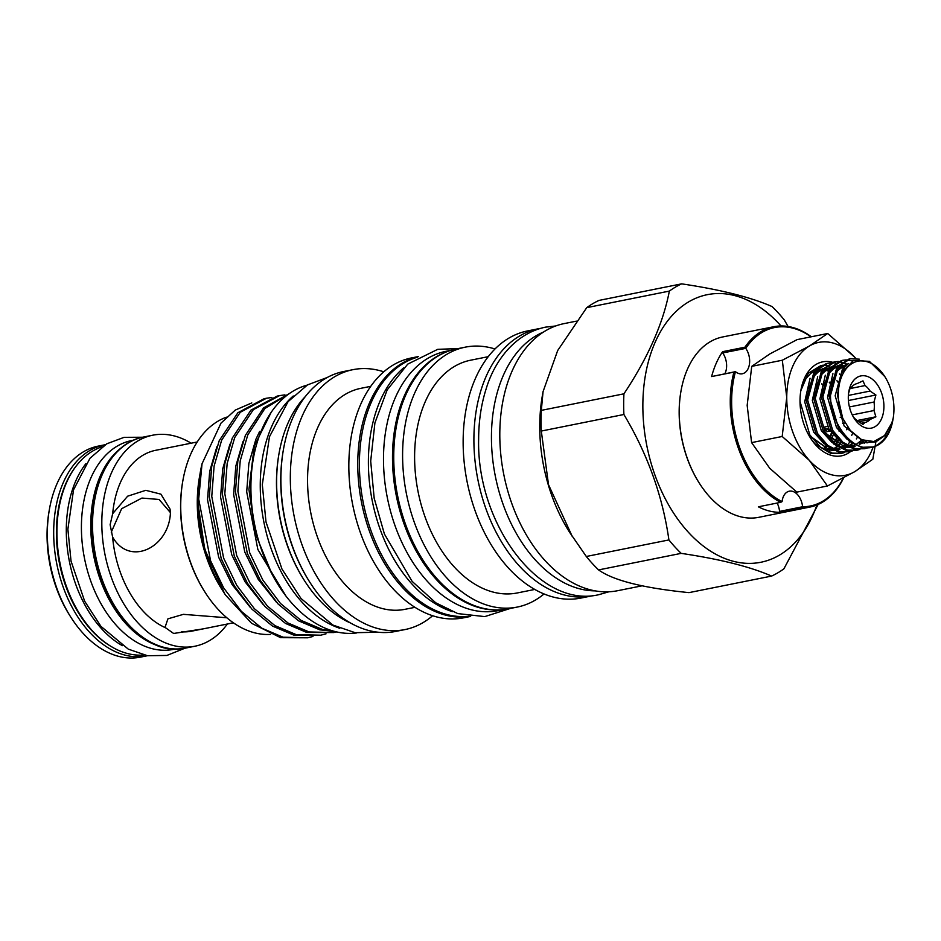 <?xml version="1.0" encoding="UTF-8"?>
<svg xmlns="http://www.w3.org/2000/svg" width="941" height="941" viewBox="0 0 941 941"><rect width="100%" height="100%" fill="white"/><g stroke="black" fill="none" stroke-linecap="round" stroke-linejoin="round"><path stroke-width="1.41" d="M543.428 332.079A133.104 86.795 78.7 0 0 491.437 436.883A133.104 86.795 78.7 0 0 595.277 590.866M452.421 611.674A132.234 86.231 -101.3 0 1 368.39 461.796A132.234 86.231 -101.3 0 1 403.583 367.896M469.136 616.214A132.234 86.231 -101.3 0 1 359.391 463.595A132.234 86.231 -101.3 0 1 417.263 357.274M450.798 350.358L445.963 351.322A132.234 86.231 78.7 0 0 383.493 458.773A132.234 86.231 78.7 0 0 497.918 610.65L502.753 609.686M444.952 352.51A132.234 86.231 78.7 0 0 392.491 456.961A132.234 86.231 78.7 0 0 496.53 609.944M307.072 385.151A126.482 82.467 78.7 0 0 250.906 487.073A126.482 82.467 78.7 0 0 356.721 632.94M293.239 395.985A126.482 82.467 78.7 0 0 260.257 485.191A126.482 82.467 78.7 0 0 339.772 628.27M309.954 582.408L309.377 581.514A130.587 85.149 -101.3 0 1 280.747 479.851A130.587 85.149 -101.3 0 1 283.206 450.833L283.382 449.798A132.528 86.419 78.7 0 0 280.9 479.24A132.528 86.419 78.7 0 0 309.954 582.408A132.528 86.419 78.7 0 0 395.573 631.446L404.995 629.564A132.528 86.419 -101.3 0 1 290.322 477.346A132.528 86.419 -101.3 0 1 352.934 369.672A132.528 86.419 -101.3 0 1 383.787 371.801M352.934 369.672L343.5 371.554A132.528 86.419 78.7 0 0 283.382 449.798M304.402 580.526L303.837 579.632A124.835 81.397 -101.3 0 1 276.466 482.451A124.835 81.397 -101.3 0 1 278.818 454.715L278.995 453.668A126.764 82.655 78.7 0 0 276.619 481.827A126.764 82.655 78.7 0 0 304.402 580.526A126.764 82.655 78.7 0 0 350.617 623.048M305.249 396.632A126.764 82.655 78.7 0 0 278.995 453.668M223.44 591.795A113.461 73.974 -101.3 0 1 222.299 590.042A113.461 73.974 -101.3 0 1 197.434 501.718A113.461 73.974 -101.3 0 1 199.563 476.511A113.461 73.974 -101.3 0 1 199.574 476.405M216.865 446.787L209.678 471.382L207.526 499.695L218.677 557.307L232.086 584.537L250.271 607.368M229.922 444.176L222.735 468.759L220.582 497.083L231.733 554.696L245.154 581.926L263.327 604.757M242.978 441.564L235.791 466.148L233.639 494.46L244.789 552.085L258.21 579.303L276.383 602.146M259.634 431.449L255.87 439.341L248.847 463.537L246.695 491.849L257.846 549.462L285.746 595.735M270.608 634.41A111.332 72.586 -101.3 0 1 205.126 592.371L204.562 591.477A109.391 71.328 -101.3 0 1 180.578 506.317A109.391 71.328 -101.3 0 1 182.625 482.015L182.813 480.98A111.332 72.586 -101.3 0 1 226.463 417.169M205.126 592.371A111.332 72.586 -101.3 0 1 180.719 505.705A111.332 72.586 -101.3 0 1 182.813 480.98M415.005 607.321L405.053 609.309A112.685 73.48 -101.3 0 1 307.554 479.886A112.685 73.48 -101.3 0 1 360.779 388.339L370.73 386.339M470.524 616.402A132.528 86.419 -101.3 0 1 357.756 463.842A132.528 86.419 -101.3 0 1 418.474 356.568M470.629 616.414L463.501 617.837A132.528 86.419 -101.3 0 1 348.829 465.63A132.528 86.419 -101.3 0 1 411.429 357.945L418.569 356.521M544.063 593.936A132.528 86.419 -101.3 0 1 517.268 607.063A132.528 86.419 -101.3 0 1 402.595 454.856A132.528 86.419 -101.3 0 1 465.195 347.17A132.528 86.419 -101.3 0 1 494.99 348.97M517.268 607.063L508.411 608.839A132.528 86.419 -101.3 0 1 393.738 456.632A132.528 86.419 -101.3 0 1 456.35 348.946L465.195 347.17M534.829 589.431L517.303 592.948A118.684 77.385 -101.3 0 1 414.605 456.632A118.684 77.385 -101.3 0 1 470.676 360.191L488.203 356.686M593.724 595.465A136.21 88.819 -101.3 0 1 591.76 595.9A136.21 88.819 -101.3 0 1 473.899 439.459A136.21 88.819 -101.3 0 1 538.24 328.785A136.21 88.819 -101.3 0 1 540.228 328.433M591.76 595.9L580.997 598.053A136.21 88.819 -101.3 0 1 463.137 441.611A136.21 88.819 -101.3 0 1 527.478 330.95L538.24 328.785M598.57 569.917L681.178 553.367C720.218 559.177 750.353 566.741 771.596 576.08L688.988 592.63C643.609 588.101 613.461 580.538 598.57 569.917A153.924 100.369 -101.3 0 1 586.302 556.484L569.611 532.3A136.21 88.819 -101.3 0 1 539.746 426.261A136.21 88.819 -101.3 0 1 542.298 396.008L543.051 391.668L557.672 350.546L586.737 307.648A153.924 100.369 -101.3 0 1 599.041 300.402L681.649 283.853C720.688 289.663 750.824 297.227 772.067 306.566A153.924 100.369 -101.3 0 1 784.335 319.987L788.087 326.503M641.985 585.831L617.661 590.701A136.21 88.819 -101.3 0 1 499.8 434.272A136.21 88.819 -101.3 0 1 564.153 323.598L576.374 321.152M572.281 536.511L548.521 484.697L541.298 431.049A153.924 100.369 -101.3 0 1 541.063 420.651A153.924 100.369 -101.3 0 1 541.334 410.37L543.051 391.668M541.298 431.049L623.895 414.499A153.924 100.369 -101.3 0 1 623.671 404.101A153.924 100.369 -101.3 0 1 623.93 393.82L541.334 410.37M816.894 504.964A136.445 88.972 -101.3 0 1 714.325 553.426A136.445 88.972 -101.3 0 1 642.856 405.536A136.445 88.972 -101.3 0 1 689.235 301.532A136.445 88.972 -101.3 0 1 781.042 325.974M586.737 307.648L669.345 291.098A153.924 100.369 -101.3 0 1 681.649 283.853M669.345 291.098C663.134 323.386 647.996 357.639 623.93 393.82M222.299 590.042L221.676 589.054A111.332 72.586 -101.3 0 1 197.269 502.388A111.332 72.586 -101.3 0 1 199.363 477.663L199.563 476.511M200.304 472.182L197.61 500.93L204.715 549.203L224.664 593.747A121.495 79.22 -101.3 0 1 198.033 499.165A121.495 79.22 -101.3 0 1 200.304 472.182A121.495 79.22 -101.3 0 1 202.033 463.772L221.006 423.109L235.297 410.064L251.788 402.924M332.926 630.929L322.187 629.341L301.002 620.354L280.5 603.487L262.868 580.115L249.741 552.896L237.873 491.19L240.214 460.855L247.777 434.942L264.88 408.523L288.84 393.914M289.122 393.714L263.551 407.935L245.354 435.424L237.802 461.349L235.45 491.673L247.318 553.39L260.445 580.597L278.077 603.969L298.591 620.837L319.764 629.823L334.949 631.482M336.69 631.905L333.808 632.564L309.13 631.952L287.946 622.966L267.444 606.098L249.812 582.726L236.685 555.519L224.817 493.802L227.157 463.478L234.709 437.565L253.341 409.653L279.548 395.62L284.935 394.855M279.548 395.62L277.136 396.102L250.929 410.135L232.298 438.047L224.746 463.96L222.394 494.284L234.262 556.002L247.389 583.208L265.021 606.592L285.535 623.448L306.707 632.434L333.808 632.564M326.021 633.858L320.752 635.187L296.074 634.575L274.89 625.589L254.388 608.721L236.756 585.349L223.629 558.131L211.76 496.425L214.101 466.089L221.653 440.176L240.284 412.264L266.491 398.243L271.867 397.467M266.491 398.243L264.08 398.725L237.873 412.746L219.241 440.659L211.69 466.571L209.337 496.907L221.206 558.613L234.333 585.831L251.965 609.203L272.478 626.071L293.651 635.057L320.752 635.187M312.965 636.469L307.695 637.798L283.018 637.186L261.833 628.2L241.331 611.332L223.699 587.96L210.572 560.754L198.704 499.036L202.033 463.772M307.695 637.798L280.594 637.669L251.623 623.318L225.464 594.994A121.495 79.22 -101.3 0 1 224.664 593.747M271.149 412.358L254.293 446.093L248.942 489.52L255.293 533.441L271.902 573.892M133.598 440.165L131.705 440.541A106.486 69.434 78.7 0 0 81.408 527.066A106.486 69.434 78.7 0 0 173.544 649.372L175.426 648.996M121.542 447.622A106.486 69.434 78.7 0 0 90.759 525.196A106.486 69.434 78.7 0 0 161.44 646.761M102.204 446.763A106.486 69.434 78.7 0 0 56.931 531.971A106.486 69.434 78.7 0 0 143.926 655.007M85.913 463.654A106.486 69.434 78.7 0 0 66.293 530.089A106.486 69.434 78.7 0 0 122.377 645.679M70.928 617.32L69.787 615.532A103.733 67.634 -101.3 0 1 47.05 534.782A103.733 67.634 -101.3 0 1 48.991 511.739L49.355 509.657A107.603 70.163 78.7 0 0 47.344 533.559A107.603 70.163 78.7 0 0 70.928 617.32A107.603 70.163 78.7 0 0 140.444 657.136L146.772 655.865A107.603 70.163 -101.3 0 1 53.672 532.288A107.603 70.163 -101.3 0 1 104.498 444.858L105.251 444.717M104.498 444.858L98.17 446.128A107.603 70.163 78.7 0 0 49.355 509.657M191.141 443.211A107.603 70.163 78.7 0 0 152.654 435.213A107.603 70.163 78.7 0 0 101.816 522.643A107.603 70.163 78.7 0 0 194.928 646.22A107.603 70.163 78.7 0 0 227.381 623.989M112.661 513.68L127.635 496.189L145.784 490.32L160.899 494.154L170.062 509.128L170.392 513.551C168.427 547.968 129.505 566.788 112.614 537.029L110.132 524.725L112.661 513.68A92.206 60.13 78.7 0 1 155.677 450.304L197.187 441.988M233.392 622.801L203.327 628.847L173.626 633.469L165.616 627.8L165.098 627.177L167.921 618.837L183.389 614.344L226.84 617.767M820.576 447.234A41.145 26.83 78.7 0 0 826.186 449.727L826.986 449.963M825.551 448.139L827.151 446.34M831.479 439.282L833.185 434.907M824.387 447.681L826.127 445.528M830.209 438.083L831.832 433.272M836.22 442.858L838.102 439.753M827.586 370.895L825.975 370.319M829.021 395.702L837.031 366.79L848.97 359.05L850.441 358.756L838.502 366.496L830.491 395.408C830.409 424.438 853.687 453.221 873.201 446.975A45.497 29.665 78.7 0 0 892.809 420.345L893.174 418.263A41.627 27.148 78.7 0 0 893.174 418.263A41.627 27.148 78.7 0 0 893.95 409.017A41.627 27.148 78.7 0 0 884.822 376.612A41.627 27.148 78.7 0 0 854.875 362.109A41.627 27.148 78.7 0 0 838.266 395.02A41.627 27.148 78.7 0 0 842.701 418.204L850.299 430.484L861.697 439.729L873.871 441.541L884.528 435.542L891.797 423.003L893.162 418.286C890.268 433.036 883.611 442.599 873.201 446.975L861.274 447.304L849.158 441.106L838.831 429.108L829.021 395.702M859.274 359.156L850.441 358.756M800.015 401.407L809.836 434.918L820.164 446.916L832.279 453.115L841.654 453.315L844.689 452.48M849.276 451.798L838.431 451.88L826.316 445.681L815.976 433.683L806.166 400.29L814.188 371.366L826.127 363.626L827.586 363.332L815.659 371.072L807.637 399.996L817.447 433.389L827.786 445.387L839.901 451.586L849.276 451.798L852.299 450.951M830.715 362.991L827.586 363.332M856.886 450.269L846.041 450.363L833.926 444.152L823.598 432.154L813.789 398.761L821.799 369.837L833.738 362.097L835.208 361.803L823.269 369.542L815.259 398.466L825.069 431.86L835.396 443.858L847.512 450.069L856.886 450.269L859.921 449.422M834.479 361.967L837.631 361.756M838.407 361.791L841.701 362.273M842.501 362.473L846.382 363.932M838.337 361.462L835.208 361.803M864.508 448.739L853.663 448.833L841.548 442.623L831.209 430.637L821.399 397.231L829.421 368.307L841.36 360.579L842.818 360.285L830.891 368.013L822.869 396.937L832.679 430.343L843.018 442.341L855.134 448.539L864.508 448.739L867.531 447.892M852.487 360.921L846.712 359.933M845.947 359.933L842.818 360.285M841.654 453.315L830.809 453.409L815.341 444.152A45.497 29.665 -101.3 0 1 810.166 437.518M884.822 376.612L869.378 361.344L853.475 360.485L841.419 373.036L837.419 395.008L842.701 418.204M850.711 451.457A47.92 31.241 -101.3 0 1 831.985 455.538A47.92 31.241 -101.3 0 1 810.519 438.094A47.92 31.241 -101.3 0 1 800.92 390.139A47.92 31.241 -101.3 0 1 832.15 362.144A47.92 31.241 -101.3 0 1 832.797 362.32M800.815 390.75L808.201 373.342L821.14 365.426M822.316 365.284L826.374 365.39M827.268 365.531L829.539 366.073M853.111 416.534A19.843 12.939 78.7 0 0 857.086 420.498L862.897 424.438L864.991 422.485A19.843 12.939 78.7 0 0 870.049 419.51L875.871 416.804L874.013 410.523A19.843 12.939 78.7 0 0 874.342 406.359A19.843 12.939 78.7 0 0 874.024 402.03L875.906 395.008L870.096 391.068L848.37 395.42M848.3 397.549A26.619 17.361 78.7 0 0 854.134 418.275A26.619 17.361 78.7 0 0 873.295 427.543A26.619 17.361 78.7 0 0 883.917 406.488A26.619 17.361 78.7 0 0 868.237 376.776A26.619 17.361 78.7 0 0 848.806 391.632A26.619 17.361 78.7 0 0 848.3 397.549M874.013 410.523L852.252 414.887M842.148 416.91L840.184 417.357M858.757 421.768L870.049 419.51M864.991 422.485L861.003 423.285M827.386 426.449L823.257 427.273A19.843 12.939 78.7 0 0 829.139 429.425M826.986 429.084A19.843 12.939 78.7 0 0 828.233 427.943M827.704 333.49L854.828 357.345A67.764 44.192 78.7 0 0 832.185 342.806A67.764 44.192 78.7 0 0 809.507 345.959L827.704 333.49L797.121 339.619L769.926 353.887L751.73 366.355L747.166 405.383L751.6 442.611L769.726 468.265L796.851 492.119L827.433 485.991L809.307 460.337L782.183 436.483L751.6 442.611M699.245 483.051A90.995 59.33 -101.3 0 1 699.104 482.827A90.995 59.33 -101.3 0 1 679.155 411.993A90.995 59.33 -101.3 0 1 680.861 391.774A90.995 59.33 -101.3 0 1 680.908 391.515M773.702 326.739L722.676 336.96A91.971 59.965 78.7 0 0 680.955 391.256A91.971 59.965 78.7 0 0 679.226 411.688A91.971 59.965 78.7 0 0 699.386 483.274A91.971 59.965 78.7 0 0 758.811 517.315L809.836 507.081A91.971 59.965 -101.3 0 1 802.567 507.846L780.265 512.316A91.971 59.965 -101.3 0 1 758.34 506.811L780.654 502.341A91.971 59.965 -101.3 0 1 730.251 401.466A91.971 59.965 -101.3 0 1 733.921 372.107L711.608 376.565A91.971 59.965 -101.3 0 1 722.617 351.675L744.931 347.205A91.971 59.965 -101.3 0 1 773.702 326.739A91.971 59.965 -101.3 0 1 811.354 336.76M711.608 376.565L735.462 371.66A90.995 59.33 78.7 0 0 731.628 401.478A90.995 59.33 78.7 0 0 782.089 501.6L780.654 502.341M735.462 371.66A15.491 10.104 78.7 0 0 742.331 373.765A15.491 10.104 78.7 0 0 749.471 363.908A15.491 10.104 78.7 0 0 745.754 348.37L722.7 352.946L722.617 351.675M724.864 373.742A15.491 10.104 78.7 0 0 722.7 352.946M780.265 512.316L779.56 511.41A15.491 10.104 78.7 0 0 777.125 503.047M779.56 511.41L802.579 506.752A15.491 10.104 78.7 0 0 789.287 491.202A15.491 10.104 78.7 0 0 782.089 501.6M745.684 348.335L744.931 347.205M810.989 336.831A90.995 59.33 78.7 0 0 745.754 348.37M733.921 372.107L735.392 371.636M802.544 506.811L802.567 507.846M843.712 477.793A91.971 59.965 -101.3 0 1 809.836 507.081M802.579 506.752A90.995 59.33 78.7 0 0 843.418 477.946M875.871 441.905L872.825 459.255L854.628 471.723L827.433 485.991M782.183 436.483L786.747 397.455L782.312 360.227L751.73 366.355M782.312 360.227L809.507 345.959A67.764 44.192 78.7 0 0 786.747 397.455A67.764 44.192 78.7 0 0 809.307 460.337A67.764 44.192 78.7 0 0 854.628 471.723A67.764 44.192 78.7 0 0 873.119 446.987M855.863 358.497A67.764 44.192 -101.3 0 0 854.828 357.345L855.875 358.509M823.257 427.273L827.21 431.59L829.621 430.166M827.21 431.59L830.174 430.99M842.642 423.45L845.136 422.956M857.157 420.545L875.871 416.804M848.417 400.525L875.906 395.008M849.429 406.959L874.024 402.03M849.982 388.574L865.05 385.563L862.979 380.87L857.157 383.575A19.843 12.939 78.7 0 0 852.099 386.551L850.005 388.504L848.535 393.444M870.096 391.068A19.843 12.939 78.7 0 0 865.05 385.563M833.044 362.379A47.92 31.241 -101.3 0 1 835.126 363.097M835.773 363.355A47.92 31.241 -101.3 0 1 836.996 363.896M170.368 512.539L159.064 499.471L141.962 498.06L121.612 508.728L111.273 532.183M112.614 537.029A92.206 60.13 78.7 0 0 165.616 627.8M181.648 631.823A92.206 60.13 78.7 0 0 191.893 631.129L203.327 628.835M623.895 414.499C647.679 454.327 662.676 496.142 668.91 539.934L586.302 556.484M681.178 553.367A153.924 100.369 -101.3 0 1 668.91 539.934M818.141 504.435L783.9 568.823A153.924 100.369 -101.3 0 1 771.596 576.08M432.648 615.708A132.528 86.419 -101.3 0 1 404.995 629.564M76.374 465.771A105.663 68.893 78.7 0 0 56.401 532.324A105.663 68.893 78.7 0 0 112.767 647.408M185.636 648.078C140.75 659.594 90.065 592.171 91.889 524.819C91.5 479.957 113.261 442.435 143.361 437.071A107.603 70.163 78.7 0 0 92.536 524.502A107.603 70.163 78.7 0 0 185.636 648.078L194.928 646.22M831.515 382.716L837.219 370.589L848.535 363.485M862.368 441.858L860.709 443.199M855.287 446.069L850.676 447.057M848.711 447.128L844.23 446.575L826.186 433.613M816.27 385.775L821.987 373.648L830.197 367.378M831.879 366.837L835.349 366.343M845.594 366.414L839.384 366.684M841.325 367.19L844.136 368.307M850.088 441.835L848.511 443.599M846.1 445.775L845.477 446.257M840.054 449.116L835.443 450.104M833.479 450.174L828.997 449.622L810.954 436.659M891.797 423.003L885.058 435.436L875.624 441.999L864.579 442.493L844.148 426.014L835.161 395.761L842.336 369.566L846.171 365.755M847.076 439.282L836.525 427.543L827.551 397.29L832.926 373.671M836.949 368.649L848.194 363.779M865.191 442.635L864.109 443.317M839.454 440.811L828.915 429.072L819.929 398.819L825.316 375.2M829.327 370.178L838.055 365.579M839.431 365.379L843.089 365.426M844.23 365.602L845.947 366.014M860.968 441.341L859.192 442.952M851.499 446.963L850.84 447.128M849.358 447.41L841.736 447.069L838.302 445.987M831.844 442.341L821.293 430.59L812.318 400.337L817.694 376.729M821.716 371.707L830.433 367.108M834.161 366.849L835.479 366.955M842.571 369.284L843.242 369.66M852.605 443.576L851.57 444.47M824.222 443.858L813.683 432.119L804.696 401.866L810.083 378.247M814.094 373.236L822.822 368.637M826.539 368.366L827.857 368.484M839.537 373.942L840.619 374.883M844.994 445.105L843.959 445.999M836.267 450.01L835.608 450.174M834.126 450.468L831.338 450.68M818.929 369.895L820.246 370.013M836.914 380.635L838.372 382.575M841.148 442.305L839.407 444.528M837.372 446.634L836.337 447.528M829.303 382.164L830.021 383.093M831.162 384.681L832.62 386.951M836.62 438.471L834.796 441.917M829.762 448.163L828.727 449.057M821.681 383.681L822.41 384.622M831.55 432.884L829.938 437.812M608.933 591.771L598.994 594.641C539.663 609.074 476.487 523.678 478.64 439.153C478.687 421.098 481.204 404.301 486.168 388.786C494.437 361.156 514.774 333.62 545.404 327.162L555.684 325.974M458.138 348.593L437.753 349.323L407.735 364.12L387.151 389.95L374.906 422.932L370.695 461.114L374.165 498.154L384.41 534.018L412.099 581.338L435.754 602.805L457.773 613.591L484.768 616.602L510.21 608.486M378.294 632.234L355.145 632.693L332.902 625.059L301.014 598.5L281.959 569.023L265.997 521.973L262.304 484.615L269.455 436.777L288.087 401.642L307.472 384.916L327.256 377.482M143.361 437.071L152.654 435.213M184.895 648.231L166.863 655.454L147.49 655.712L128.27 649.125L100.922 626.341L84.643 601.17L71.034 561.071L67.881 529.23L73.539 489.838L89.983 458.267L106.733 443.823L124.071 437.342L142.62 437.236M824.316 430.625L826.022 430.284M870.237 441.835L866.967 442.917M831.256 384.116L837.019 371.283L841.301 367.202L847.147 364.743M866.191 441.317L859.345 444.434M823.634 385.645L829.315 372.918L833.82 368.637L836.831 367.049M861.944 439.847L856.804 443.987M854.934 444.917L849.17 446.352M847.206 446.387L843.101 445.811L827.115 434.648L825.351 432.331M816.023 387.163L821.74 374.389L826.233 370.142L829.221 368.578M832.585 367.696L836.361 367.66M842.383 369.507L843.101 369.884M857.463 437.247L856.345 438.906M852.252 443.352L849.182 445.505M847.312 446.446L844.112 447.493M808.401 388.692L813.8 376.329L818.541 371.719L821.599 370.095M824.963 369.213L828.75 369.19M839.466 374.095L840.56 375.024M852.699 433.154L851.746 435.318M844.63 444.881L841.572 447.034M839.701 447.975L833.938 449.398M831.973 449.445L827.88 448.857L811.895 437.73L810.119 435.377M801.603 387.163L805.002 379.576L810.93 373.248L813.977 371.624M817.353 370.742L821.128 370.719M836.89 380.74L838.36 382.681M847.241 427.579L846.712 429.755M840.972 442.152L837.843 445.681M837.019 446.41L833.949 448.563M832.079 449.492L829.256 450.457M811.777 372.142L813.518 372.248M829.268 382.269L830.009 383.21M839.407 430.025L839.101 431.272M836.69 437.988L834.032 442.705M829.397 447.928L826.692 449.88M821.658 383.799L822.387 384.728M831.797 431.554L829.656 438.2M831.703 439.482L832.726 436.236M837.019 443.329L838.502 440.082M231.733 623.154L233.415 622.813M147.525 655.712L146.772 655.865"/></g></svg>

